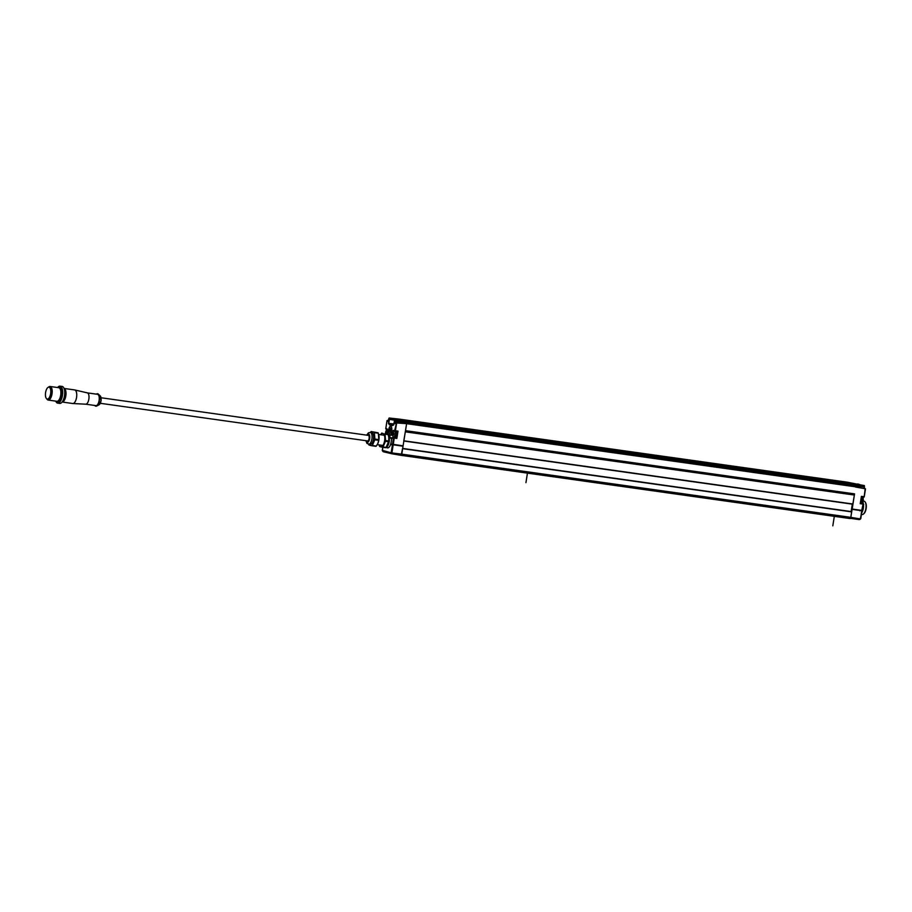 <?xml version="1.0" encoding="UTF-8"?>
<svg xmlns="http://www.w3.org/2000/svg" width="912" height="912" viewBox="0 0 912 912"><rect width="100%" height="100%" fill="white"/><g stroke="black" fill="none" stroke-linecap="round" stroke-linejoin="round"><path stroke-width="1.37" d="M388.9 418.984L389.093 418.004L400.585 419.509L849.688 483.041L398.647 419.041L389.093 418.004L388.854 418.585L389.093 418.004L398.635 419.041L400.619 419.93L398.635 419.041L847.693 482.254L858.363 484.682M852.811 483.702L403.891 420.284L405.84 420.751L405.544 423.51L405.247 422.199M390.518 444.782L391.202 444.03L403.093 445.865L406.581 423.841L405.498 430.658L854.555 493.882L852.823 504.222L403.868 440.952M854.373 495.045L405.316 431.832L403.765 441.009M402.591 448.419L401.155 455.362L850.201 518.575L850.839 517.355L850.201 518.575L401.405 455.122L401.782 454.142L850.839 517.355L851.637 511.632L402.682 448.499M852.31 504.154L851.135 511.564M852.127 509.363L854.555 493.882M406.444 423.635L396.652 422.986L406.444 423.635L855.57 486.814L406.581 423.67M854.59 486.677L854.886 483.964L852.948 483.508L854.897 483.964L854.316 485.515L394.679 421.196L394.862 420.079L395.968 423.191M405.407 431.239L854.316 494.429M864.508 488.57L864.371 485.572L852.937 483.508L403.754 420.489L854.886 483.964L864.405 486.119M390.268 434.853A6.749 2.896 -82 0 0 389.492 434.374A6.749 2.896 -82 0 0 389.344 434.351A6.749 2.896 -82 0 0 389.185 434.34M389.663 433.246A3.545 1.516 -82 0 0 389.732 433.257A3.545 1.516 -82 0 0 391.715 430.031A3.545 1.516 -82 0 0 390.781 426.246A3.545 1.516 -82 0 0 390.712 426.235A3.545 1.516 -82 0 0 388.729 429.461A3.545 1.516 -82 0 0 389.663 433.246M391.18 444.03L390.427 444.771A6.749 2.896 -82 0 0 391.259 441.704A6.749 2.896 -82 0 0 391.453 439.322L392.741 437.372M392.707 444.247L391.932 444.988M395.181 437.521L393.129 437.236L396.196 437.771L396.458 436.084M394.805 437.19A2.861 1.231 -82 0 0 394.862 437.201A2.861 1.231 -82 0 0 396.458 434.602A2.861 1.231 -82 0 0 395.705 431.547A2.861 1.231 -82 0 0 395.66 431.547A3.146 1.345 98 0 1 395.876 431.376M397.176 431.558L395.101 431.262L398.008 431.125L396.914 433.268M396.652 422.986L395.42 430.749L398.008 431.125L396.845 438.455L396.196 437.771L393.517 437.965L394.121 437.475L393.14 437.236L392.536 437.737L393.517 437.965L392.502 444.338M396.515 422.792L394.679 430.624L395.42 430.749L393.79 430.418A3.716 1.596 -82 0 0 391.658 433.667L392.274 434.192L391.658 433.667L390.792 434.933M396.287 422.735L395.888 423.328M395.842 420.01L864.348 485.959L863.972 486.541L395.466 420.592L395.831 419.611L393.608 419.714L394.44 420.592L393.745 424.798M405.84 420.751L394.862 420.079M403.891 420.284L394.189 419.224L393.551 419.908L394.315 420.09M393.175 424.753L392.798 425.38M387.554 421.344L386.939 421.64L387.064 420.546L385.822 428.526L387.041 429.347M387.646 421.39L388.843 419.44M388.968 418.38L387.725 421.435M390.245 419.338L389.367 418.916L390.735 418.403L388.854 418.585M390.279 419.349L393.562 419.873L389.367 418.916M388.466 423.316L389.105 419.326M392.559 425.585L389.333 424.81L389.276 423.727L388.592 423.818M387.121 429.37L387.691 432.721A3.716 1.596 -82 0 0 386.699 428.731L385.822 428.526M391.658 430.088A3.431 1.471 98 0 1 389.743 433.143A3.431 1.471 98 0 1 388.786 429.404A3.431 1.471 98 0 1 390.701 426.349A3.431 1.471 98 0 1 391.658 430.088M389.504 429.575A1.71 0.741 -82 0 0 389.983 431.444A1.71 0.741 -82 0 0 390.94 429.917A1.71 0.741 -82 0 0 390.461 428.047A1.71 0.741 -82 0 0 389.504 429.575M390.199 431.399A1.71 0.741 98 0 1 389.914 429.632A1.71 0.741 98 0 1 390.655 428.138M390.872 428.515A1.402 0.604 -82 0 0 390.325 429.7A1.402 0.604 -82 0 0 390.507 431.102M386.813 447.598A6.92 2.964 -82 0 0 387.475 447.883A6.92 2.964 -82 0 0 390.45 444.931A1.368 0.593 98 0 1 391.043 444.349L392.468 444.543A1.368 0.593 -82 0 0 392.445 444.543A1.368 0.593 -82 0 1 392.491 444.554L403.036 446.207L401.782 454.142L391.305 452.865L391.978 453.788L401.155 455.362L859.343 519.589A0.57 0.57 0 0 0 859.72 519.498L860.449 519.031A0.57 0.57 0 0 0 860.506 518.985L860.438 518.996M391.043 444.349A1.368 0.593 98 0 1 391.066 444.349L393.186 444.805L391.955 452.58L391.225 452.455L392.456 444.68M382.846 447.313L382.39 450.642M403.036 446.207L393.186 444.805M388.352 435.298L388.888 438.068A6.806 2.918 98 0 1 387.076 445.991M386.129 447.393A6.806 2.918 -82 0 0 389.401 438.148L392.137 438.125M389.048 437.84L392.377 437.783M392.684 435.195L388.466 435.127M388.592 434.99A6.806 2.918 -82 0 0 387.988 434.283M388.09 434.203L387.691 432.721L387.828 434.146M395.398 437.065L395.352 437.053A2.633 1.129 -82 0 0 395.398 437.065A2.633 1.129 -82 0 0 396.845 434.807A2.633 1.129 -82 0 0 396.287 431.9A2.633 1.129 -82 0 0 396.127 431.855A2.633 1.129 -82 0 0 396.116 431.855L396.127 431.855M387.68 444.839A6.749 2.896 -82 0 0 387.703 444.805A6.749 2.896 -82 0 0 388.774 437.201A6.749 2.896 -82 0 0 388.763 437.156L388.136 434.602A7.718 3.306 -82 0 0 387.931 434.18L389.344 434.351M384.841 433.747A7.718 3.306 98 0 1 385.046 434.169L385.571 440.564A7.718 3.306 98 0 1 385.525 440.929A7.718 3.306 98 0 1 385.457 441.294L383.017 446.994A7.718 3.306 98 0 1 382.698 447.29L385.787 447.724A7.718 3.306 -82 0 0 386.107 447.427L388.546 441.727A7.718 3.306 -82 0 0 388.603 441.374A7.718 3.306 -82 0 0 388.66 441.009L388.774 437.201M388.136 434.602L385.046 434.169M385.571 440.564L388.66 441.009M388.546 441.727L385.457 441.294M383.017 446.994L386.107 447.427M382.698 447.29L379.734 446.584A7.718 3.306 98 0 1 379.529 446.162L379.164 444.919M380.612 434.728L381.558 433.337A7.718 3.306 98 0 1 381.877 433.04M380.646 434.739A6.749 2.896 98 0 1 382.835 433.439A6.749 2.896 98 0 1 384.613 440.77A6.749 2.896 98 0 1 380.726 446.755A6.749 2.896 98 0 1 379.21 444.931M377.876 443.426L378.731 440.348A7.718 3.306 -82 0 0 378.788 439.983A7.718 3.306 -82 0 0 378.845 439.618L374.9 439.071A7.718 3.306 98 0 1 374.843 439.436A7.718 3.306 98 0 1 374.786 439.789L372.347 445.489A7.718 3.306 98 0 1 372.028 445.786L375.961 446.344A7.718 3.306 -82 0 0 376.291 446.048L377.853 443.483A6.749 2.896 -82 0 0 377.876 443.426A6.749 2.896 -82 0 0 378.879 439.96A6.749 2.896 -82 0 0 378.947 435.822A6.749 2.896 -82 0 0 378.936 435.776M378.104 432.801L371.207 431.536A7.718 3.306 98 0 1 371.207 431.536A7.718 3.306 98 0 0 370.888 431.843L378.104 432.801A7.718 3.306 -82 0 1 378.32 433.223L374.376 432.676A7.718 3.306 98 0 0 374.171 432.242M378.845 439.618L378.32 433.223M371.572 432.596A6.019 2.588 98 0 1 371.879 432.619A6.019 2.588 98 0 1 373.464 439.174A6.019 2.588 98 0 1 369.998 444.509A6.008 2.576 -82 0 0 370.101 444.509A6.008 2.576 -82 0 0 373.475 439.048A6.008 2.576 -82 0 0 371.879 432.641A6.008 2.576 -82 0 0 371.777 432.619L370.249 432.413A6.008 2.576 98 0 1 370.352 432.425L370.534 432.208M374.9 439.071L374.376 432.676M378.731 440.348L374.786 439.789M372.347 445.489L376.291 446.048M370.01 445.364L372.028 445.786M369.064 445.079A7.718 3.306 98 0 1 368.847 444.657L368.687 444.315M367.057 440.849A2.975 1.277 -82 0 0 367.411 441.066A2.975 1.277 -82 0 0 367.456 441.077A2.975 1.277 -82 0 0 369.132 438.376A2.975 1.277 -82 0 0 368.334 435.206A2.975 1.277 -82 0 0 368.288 435.195A2.975 1.277 -82 0 0 367.844 435.298M48.473 387.212A6.863 2.941 98 0 1 50.092 386.471A6.863 2.941 98 0 1 52.007 393.95A6.863 2.941 98 0 1 48.176 400.06A6.863 2.941 98 0 1 46.831 398.909M47.276 399.068L48.302 399.217A6.008 2.576 -82 0 0 51.653 393.87A6.008 2.576 -82 0 0 49.978 387.326L48.952 387.178A6.008 2.576 98 0 1 50.627 393.722A6.008 2.576 98 0 1 47.276 399.068A6.008 2.576 98 0 1 45.6 392.525A6.008 2.576 98 0 1 48.952 387.178M48.176 400.06L56.875 401.291A6.863 2.941 -82 0 0 60.705 395.17A6.863 2.941 -82 0 0 58.79 387.703L50.092 386.471M58.607 400.425A6.293 2.702 -82 0 0 60.979 395.192A6.293 2.702 -82 0 0 60.215 389.014M57.547 387.52A8.003 3.431 98 0 1 57.707 387.361A8.003 3.431 98 0 1 61.093 388.09A8.003 3.431 98 0 1 61.697 395.363A8.003 3.431 98 0 1 55.746 401.314A8.003 3.431 98 0 1 55.632 401.109M57.946 387.155A8.573 3.682 98 0 1 58.174 386.916A8.573 3.682 98 0 1 60.055 386.141A8.573 3.682 98 0 1 62.449 395.489A8.573 3.682 98 0 1 57.661 403.127A8.573 3.682 98 0 1 56.077 401.861A8.573 3.682 98 0 1 55.917 401.565M57.661 403.127L59.702 403.412A8.573 3.682 -82 0 0 61.583 402.637A8.573 3.682 -82 0 0 64.49 395.774A8.573 3.682 -82 0 0 63.68 387.691A8.573 3.682 -82 0 0 62.096 386.426L60.055 386.141M61.811 402.397A8.003 3.431 -82 0 0 62.039 402.203A8.003 3.431 -82 0 0 64.763 395.797A8.003 3.431 -82 0 0 64.011 388.25A8.003 3.431 -82 0 0 63.84 387.988M62.21 402.032L72.732 403.514A6.863 2.941 -82 0 0 72.846 403.526A6.863 2.941 -82 0 0 76.562 397.404A6.863 2.941 -82 0 0 74.75 389.948A6.863 2.941 -82 0 0 74.647 389.926L64.125 388.444A6.863 2.941 98 0 1 65.824 395.899A6.863 2.941 98 0 1 65.801 396.036A6.863 2.941 98 0 1 62.221 402.021M87.267 392.867A5.723 2.451 98 0 1 87.358 392.878A5.723 2.451 98 0 1 88.863 399.091A5.723 2.451 98 0 1 85.774 404.198A5.723 2.451 98 0 1 85.671 404.187M85.717 404.187L95.908 405.623A5.723 2.451 -82 0 0 99.1 400.528A5.723 2.451 -82 0 0 97.504 394.303L87.313 392.867M96.387 394.144A6.293 2.702 98 0 1 98.302 394.098A6.293 2.702 98 0 1 99.34 400.585A6.293 2.702 98 0 1 96.626 406.045A6.293 2.702 98 0 1 94.791 405.464M394.383 431.365A2.861 1.231 98 0 1 394.429 431.376A2.861 1.231 98 0 1 395.192 434.42A2.861 1.231 98 0 1 393.585 437.03A2.861 1.231 98 0 1 393.539 437.019A2.861 1.231 98 0 1 392.844 436.061A5.141 5.141 0 0 1 393.403 432.083A2.861 1.231 98 0 1 394.383 431.365L395.66 431.547A2.861 1.231 -82 0 0 395.603 431.536M392.935 434.739L393.745 434.853L392.935 434.739A5.107 0.57 -175.1 0 0 392.833 434.773L392.81 434.386A5.107 3.443 -17.7 0 1 392.878 434.146L392.924 433.804A5.107 3.819 -139.5 0 1 392.935 433.599L393.072 433.257A5.107 0.935 13.1 0 0 393.152 433.337L393.277 433.211A5.107 4.252 -37.5 0 1 393.425 432.926L393.608 432.972A5.107 4.378 60.4 0 0 393.562 433.28L393.642 433.451A5.107 0.57 4.9 0 1 393.836 433.428L393.87 433.816A5.107 3.602 159.8 0 0 393.733 433.998L393.642 434.329A5.107 3.682 37.5 0 0 393.745 434.602L393.596 434.956A5.107 0.935 -166.9 0 1 393.414 434.864L393.015 434.91A5.107 4.378 -119.6 0 0 393.061 435.229L393.163 435.4M393.87 433.439L392.935 433.599M392.924 433.804L393.79 433.93M385.616 433.61A5.141 5.141 0 0 1 386.312 430.396A2.861 1.231 98 0 1 387.292 429.677A2.861 1.231 98 0 1 387.349 429.689A2.861 1.231 98 0 1 387.383 429.7M385.856 433.063L385.844 433.063A5.107 0.57 -175.1 0 0 385.753 433.086L385.719 432.698A5.107 3.443 -17.7 0 1 385.799 432.47L385.833 432.128A5.107 3.819 -139.5 0 1 385.844 431.912L385.993 431.57A5.107 0.935 13.1 0 0 386.061 431.65L386.198 431.524A5.107 4.252 -37.5 0 1 386.335 431.251L386.483 431.125M386.517 431.285A5.107 4.378 60.4 0 0 386.471 431.593L386.551 431.764A5.107 0.57 4.9 0 1 386.745 431.752L386.779 432.14A5.107 3.602 159.8 0 0 386.642 432.311L386.551 432.641A5.107 3.682 37.5 0 0 386.654 432.926L386.506 433.268A5.107 0.935 -166.9 0 1 386.335 433.177L386.3 433.166M385.833 432.128L386.699 432.242M386.825 432.049L385.844 431.912M860.267 510.218L858.477 510.264M851.546 508.942L862.068 510.458L863.083 504.074L860.244 503.698L861.407 496.356L860.597 503.139M859.309 484.591L847.693 482.254L859.651 484.99M861.965 511.119A6.692 2.873 -82 0 0 862.798 508.075A6.692 2.873 -82 0 0 862.957 504.883M861.76 510.424L863.026 504.062M861.715 503.207L860.666 503.059M859.936 510.868L860.711 510.127M865.465 488.786L865.294 489.767L865.465 488.786L855.638 487.054M864.2 487.293L864.599 488.593M852.948 483.508L864.371 485.572M864.188 496.744L865.157 488.935M861.407 496.356L864.245 496.744L865.294 489.767M860.575 510.446L860.552 510.435A1.368 0.593 -82 0 0 860.529 510.435A1.368 0.593 -82 0 1 860.575 510.446L851.534 509.284L851.17 511.564M852.093 509.42L850.839 517.355L860.506 518.985L861.703 510.766M851.534 509.284L858.397 510.253M860.529 518.917L860.597 518.905A0.57 0.57 0 0 0 860.791 518.563L861.965 510.788M861.703 512.818A6.806 2.918 -82 0 0 863.516 504.883L862.912 501.418M863.003 504.815A6.806 2.918 98 0 1 861.931 511.358M862.068 510.458L863.083 504.074L863.744 504.382M860.768 502.364A2.633 1.129 -82 0 0 861.783 500.061A2.633 1.129 -82 0 0 861.509 497.678M861.156 497.941A2.633 1.129 98 0 1 861.27 499.993A2.633 1.129 98 0 1 860.951 501.258M861.555 497.405A2.861 1.231 98 0 1 861.874 500.175A2.861 1.231 98 0 1 860.734 502.603M861.498 502.888A2.861 1.231 -82 0 0 861.555 502.9A2.861 1.231 -82 0 0 862.535 502.181A2.861 1.231 -82 0 0 863.094 498.203A2.861 1.231 -82 0 0 862.399 497.245A2.861 1.231 -82 0 0 862.342 497.234A2.861 1.231 -82 0 0 862.296 497.234M863.835 513.673A6.179 2.645 -82 0 0 864.063 513.479A6.179 2.645 -82 0 0 866.195 508.292A6.179 2.645 -82 0 0 865.579 502.717A6.179 2.645 -82 0 0 865.408 502.455M862.011 514.505A6.749 2.896 -82 0 0 862.125 514.528A6.749 2.896 -82 0 0 863.596 513.912A6.749 2.896 -82 0 0 865.921 508.246A6.749 2.896 -82 0 0 865.249 502.159A6.749 2.896 -82 0 0 864.12 501.19A6.749 2.896 -82 0 0 864.006 501.167A6.749 2.896 -82 0 0 863.881 501.155M382.367 450.323L382.31 450.323A0.57 0.57 0 0 0 382.39 450.722L382.447 450.824A0.57 0.57 0 0 0 382.493 450.87L391.943 453.788L383.348 451.748L382.516 450.859M834.32 516.34L832.816 525.859M527.444 473.134L525.939 482.653M852.435 483.428L390.792 418.642M403.891 440.804L852.948 504.017M851.705 511.883L402.648 448.67M862.022 510.788L860.312 518.882L391.943 452.945L401.405 455.122M392.958 425.026L389.561 424.616L392.81 425.334M388.694 419.771L388.865 418.654M392.707 425.482L393.539 424.992M394.679 421.196L395.272 423.624M396.845 438.455L394.258 438.091L393.243 444.463M395.021 431.239L394.166 431.045A3.146 1.345 -82 0 0 392.411 433.804L392.741 433.85M393.79 430.418L395.056 431.251A0.57 0.57 0 0 0 395.113 431.262M392.696 434.249L391.681 435.058M403.891 420.295L395.831 419.611M393.574 419.919L394.417 420.329M390.439 418.939L393.596 419.657M393.881 424L388.763 423.373L389.401 419.372L393.574 420.044M393.836 424.285L388.831 423.624L393.836 424.228M393.004 424.958L389.504 424.536L389.333 423.806L393.824 424.354M386.962 420.968L385.765 428.503A0.57 0.57 0 0 0 386.198 429.153L387.087 429.358L386.699 428.731M382.789 447.302L382.31 450.323L391.305 452.865L382.447 450.756M392.491 444.554L391.066 444.349M391.943 453.788A0.57 0.57 0 0 0 391.978 453.788L383.348 451.748A0.57 0.57 0 0 1 383.04 451.543M389.515 434.75L390.097 437.464M393.631 437.304L394.862 437.201M370.352 432.425A6.008 2.576 98 0 1 371.936 438.832A6.008 2.576 98 0 1 368.573 444.304A6.008 2.576 98 0 1 368.471 444.281M366.886 435.172A4.286 1.835 98 0 1 368.539 433.907A4.286 1.835 98 0 1 369.668 438.558A4.286 1.835 98 0 1 367.205 442.366A4.286 1.835 98 0 1 366.1 440.713M63.395 400.265A6.293 2.702 98 0 0 65.048 395.888A6.293 2.702 -82 0 0 65.071 395.762A6.293 2.702 98 0 0 64.775 390.473M100.217 395.865L101.095 400.767L98.952 404.871A4.742 2.029 -82 0 0 100.993 400.756A4.742 2.029 -82 0 0 100.217 395.865L98.302 394.098M100.4 402.956A4.252 1.824 -82 0 0 101.027 400.824A4.252 1.824 -82 0 0 101.038 400.767A4.252 1.824 -82 0 0 101.072 398.111M392.81 434.386L393.71 434.511M393.631 434.249L392.878 434.146M385.719 432.698L386.62 432.824M386.54 432.573L385.799 432.47M859.252 484.352L857.611 483.964M863.083 504.074A0.57 0.57 0 0 0 862.649 503.435L861.669 503.196A0.57 0.57 0 0 0 861.623 503.185L860.643 503.15M865.021 488.741L855.638 486.883M864.325 488.536L863.926 486.86L854.316 485.515M863.596 497.211L861.635 496.937L863.596 497.211A0.57 0.57 0 0 0 864.245 496.744L865.442 489.197M863.288 504.074L862.786 501.714M855.57 486.814L406.547 423.601M403.856 441.02L852.823 504.222M851.637 511.632L402.694 448.43M386.061 447.473L388.102 447.815M406.513 423.59L396.355 422.712M394.189 419.224L393.585 419.702M394.474 420.341L393.79 424.798M391.544 438.991L392.582 437.475A0.57 0.57 0 0 1 393.129 437.236M387.178 420.546L388.022 420.614M391.978 453.788L401.155 455.362M382.926 445.455L377.237 444.646M384.351 435.263L378.685 434.465M368.505 443.836L369.064 445.09M370.101 444.509L366.932 443.38L365.86 440.678M370.249 432.413L368.414 432.835L366.635 435.138M85.774 404.198L72.846 403.526M87.358 392.878L74.75 389.948M98.952 404.871L96.626 406.045M100.32 403.298L367.901 440.975M101.095 397.757L368.687 435.423M861.623 503.185L860.666 503.048M865.328 488.741L855.581 486.803M861.635 496.892L860.632 503.219M861.601 497.131L862.342 497.234M860.7 502.786L861.555 502.9M862.535 502.181A5.141 5.141 0 0 0 863.094 498.203M864.006 501.167L863.048 501.03M862.125 514.528L861.441 514.436"/></g></svg>
